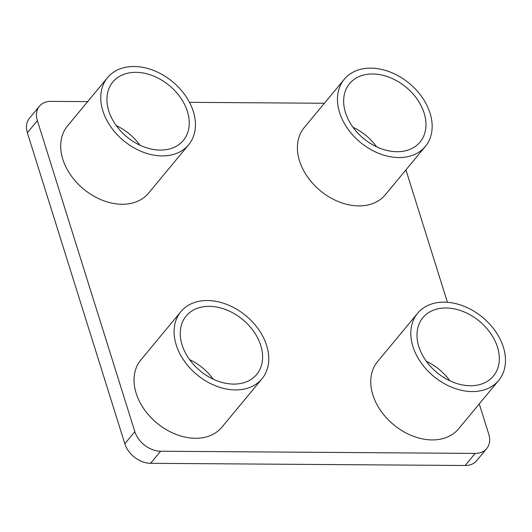 <?xml version="1.0" encoding="UTF-8"?>
<svg xmlns="http://www.w3.org/2000/svg" width="532" height="532" viewBox="0 0 532 532"><rect width="100%" height="100%" fill="white"/><g stroke="black" fill="none" stroke-linecap="round" stroke-linejoin="round"><path stroke-width="0.8" d="M87.667 101.625L50.959 101.373A22.889 16.658 39.6 0 0 39.421 106.207L29.406 118.29A22.889 16.658 39.6 0 0 27.371 132.761L124.827 443.748A22.889 16.658 39.6 0 0 150.583 463.319L465.154 465.5A22.889 16.658 39.6 0 0 476.692 460.665L486.707 448.576A22.889 16.658 39.6 0 0 488.735 434.112L479.266 403.894M39.421 106.207A22.889 16.658 39.6 0 0 37.386 120.671L134.842 431.658A22.889 16.658 39.6 0 0 160.597 451.229L475.169 453.41A22.889 16.658 39.6 0 0 486.707 448.576M447.432 302.296L405.929 169.874M324.38 103.261L189.472 102.33M180.887 311.639L140.834 359.991A52.648 38.317 39.6 0 0 144.099 409.201A52.648 38.317 39.6 0 0 195.384 438.282A52.648 38.317 39.6 0 0 221.917 427.169L261.97 378.811A52.648 38.317 39.6 0 0 258.705 329.607A52.648 38.317 39.6 0 0 207.42 300.52A52.648 38.317 39.6 0 0 180.887 311.639A52.648 38.317 39.6 0 0 184.158 360.842A52.648 38.317 39.6 0 0 235.443 389.929A52.648 38.317 39.6 0 0 261.97 378.811M107.55 77.619L67.491 125.978A52.648 38.317 39.6 0 0 70.763 175.181A52.648 38.317 39.6 0 0 122.047 204.268A52.648 38.317 39.6 0 0 148.574 193.149L188.634 144.79A52.648 38.317 39.6 0 0 185.369 95.587A52.648 38.317 39.6 0 0 134.084 66.5A52.648 38.317 39.6 0 0 107.55 77.619A52.648 38.317 39.6 0 0 110.822 126.822A52.648 38.317 39.6 0 0 162.107 155.909A52.648 38.317 39.6 0 0 188.634 144.79M344.271 79.261L304.211 127.614A52.648 38.317 39.6 0 0 307.476 176.817A52.648 38.317 39.6 0 0 358.761 205.904A52.648 38.317 39.6 0 0 385.294 194.785L425.354 146.433A52.648 38.317 39.6 0 0 422.082 97.223A52.648 38.317 39.6 0 0 370.804 68.143A52.648 38.317 39.6 0 0 344.271 79.261A52.648 38.317 39.6 0 0 347.536 128.465A52.648 38.317 39.6 0 0 398.82 157.552A52.648 38.317 39.6 0 0 425.354 146.433M417.607 313.275L377.547 361.634A52.648 38.317 39.6 0 0 380.819 410.837A52.648 38.317 39.6 0 0 432.097 439.924A52.648 38.317 39.6 0 0 458.631 428.805L498.69 380.453A52.648 38.317 39.6 0 0 495.418 331.243A52.648 38.317 39.6 0 0 444.14 302.156A52.648 38.317 39.6 0 0 417.607 313.275A52.648 38.317 39.6 0 0 420.879 362.485A52.648 38.317 39.6 0 0 472.157 391.565A52.648 38.317 39.6 0 0 498.69 380.453M116.269 125.612A45.779 33.317 -140.4 0 1 139.863 145.156M352.982 127.248A45.779 33.317 -140.4 0 1 376.576 146.792M426.318 361.268A45.779 33.317 -140.4 0 1 449.912 380.812M189.605 359.632A45.779 33.317 -140.4 0 1 213.199 379.176M233.615 384.097A45.779 33.317 -140.4 0 1 189.02 358.807A45.779 33.317 -140.4 0 1 186.18 316.021A45.779 33.317 -140.4 0 1 209.249 306.352A45.779 33.317 -140.4 0 1 253.844 331.642A45.779 33.317 -140.4 0 1 256.683 374.428A45.779 33.317 -140.4 0 1 233.615 384.097M160.278 150.077A45.779 33.317 -140.4 0 1 115.683 124.787A45.779 33.317 -140.4 0 1 112.844 82.001A45.779 33.317 -140.4 0 1 135.913 72.332A45.779 33.317 -140.4 0 1 180.508 97.622A45.779 33.317 -140.4 0 1 183.347 140.415A45.779 33.317 -140.4 0 1 160.278 150.077M396.992 151.72A45.779 33.317 -140.4 0 1 352.403 126.423A45.779 33.317 -140.4 0 1 349.557 83.637A45.779 33.317 -140.4 0 1 372.626 73.968A45.779 33.317 -140.4 0 1 417.221 99.265A45.779 33.317 -140.4 0 1 420.067 142.051A45.779 33.317 -140.4 0 1 396.992 151.72M470.328 385.74A45.779 33.317 -140.4 0 1 425.74 360.443A45.779 33.317 -140.4 0 1 422.893 317.657A45.779 33.317 -140.4 0 1 445.962 307.988A45.779 33.317 -140.4 0 1 490.557 333.285A45.779 33.317 -140.4 0 1 493.403 376.071A45.779 33.317 -140.4 0 1 470.328 385.74M37.386 120.671L27.371 132.761M134.842 431.658L124.827 443.748M160.597 451.229L150.583 463.319M475.169 453.41L465.154 465.5"/></g></svg>
